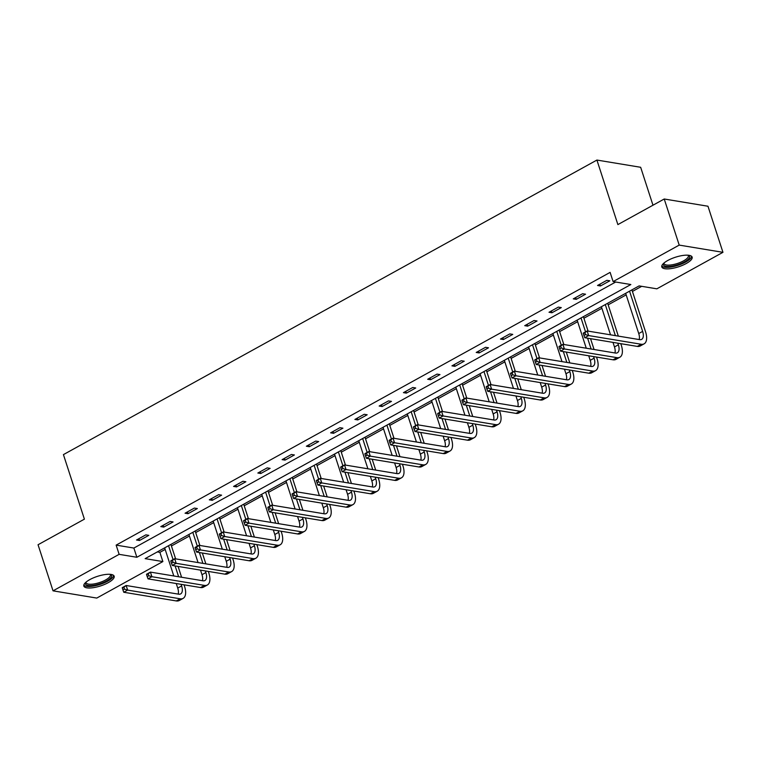 <?xml version="1.0" encoding="UTF-8"?>
<svg xmlns="http://www.w3.org/2000/svg" width="761" height="761" viewBox="0 0 761 761"><rect width="100%" height="100%" fill="white"/><g stroke="black" fill="none" stroke-linecap="round" stroke-linejoin="round"><path stroke-width="1.14" d="M89.788 579.616A15.943 5.032 -18 0 1 105.066 574.555A15.943 5.032 -18 0 1 114.16 576.22A15.943 5.032 -18 0 1 108.224 582.669A15.943 5.032 -18 0 1 92.937 587.73A15.943 5.032 -18 0 1 83.843 586.065A15.943 5.032 -18 0 1 89.788 579.616M667.749 260.5A15.943 5.032 -18 0 1 683.036 255.439A15.943 5.032 -18 0 1 692.13 257.094A15.943 5.032 -18 0 1 686.194 263.544A15.943 5.032 -18 0 1 670.907 268.614A15.943 5.032 -18 0 1 661.813 266.949A15.943 5.032 -18 0 1 667.749 260.5M652.976 205.213L640.657 167.287L596.919 160.057L63.429 454.612L84.395 519.154L38.05 544.743L53.032 590.84L119.135 554.341L136.866 557.271L630.84 284.528L613.109 281.599L679.212 245.099L722.95 252.329L656.848 288.828L639.116 285.898L145.142 558.641L162.873 561.57L96.771 598.07L53.032 590.84M596.919 160.057L617.884 224.59L664.229 199.001L707.968 206.231L722.95 252.329M157.299 551.925L159.877 552.353L165.166 549.432M171.425 545.97L189.432 536.029M195.691 532.576L213.698 522.636M219.958 519.183L237.955 509.242M244.214 505.78L262.222 495.839M268.481 492.386L286.488 482.445M292.747 478.992L310.745 469.052M317.014 465.589L335.011 455.649M341.27 452.196L359.278 442.255M365.537 438.802L383.544 428.862M389.803 425.399L407.801 415.458M414.06 412.005L432.067 402.065M438.326 398.612L456.334 388.671M462.593 385.209L480.591 375.268M486.85 371.815L504.857 361.875M511.116 358.421L529.123 348.481M535.383 345.018L553.38 335.078M559.639 331.625L577.647 321.684M583.906 318.231L601.913 308.291M608.172 304.828L626.17 294.887M632.429 291.434L641.694 286.317M159.877 552.353L162.873 561.57M613.109 281.599L610.113 272.381L116.138 545.123L133.869 548.053L615.687 282.027M606.859 280.324L597.528 285.47L600.486 285.965L609.818 280.809L606.859 280.324M582.603 293.717L573.271 298.873L576.22 299.358L585.551 294.203L582.603 293.717M558.336 307.111L549.004 312.267L551.963 312.752L561.295 307.606L558.336 307.111M534.07 320.514L524.738 325.66L527.696 326.155L537.028 320.999L534.07 320.514M509.813 333.908L500.481 339.064L503.43 339.549L512.762 334.393L509.813 333.908M485.547 347.301L476.215 352.457L479.173 352.942L488.505 347.796L485.547 347.301M461.28 360.704L451.948 365.851L454.907 366.345L464.239 361.19L461.28 360.704M437.023 374.098L427.682 379.254L430.64 379.739L439.972 374.583L437.023 374.098M412.757 387.492L403.425 392.647L406.374 393.133L415.715 387.986L412.757 387.492M388.49 400.895L379.159 406.041L382.117 406.536L391.449 401.38L388.49 400.895M364.224 414.288L354.892 419.444L357.851 419.929L367.183 414.774L364.224 414.288M339.967 427.682L330.635 432.838L333.584 433.323L342.916 428.177L339.967 427.682M315.701 441.085L306.369 446.231L309.327 446.726L318.659 441.57L315.701 441.085M291.434 454.479L282.103 459.634L285.061 460.12L294.393 454.964L291.434 454.479M267.178 467.872L257.846 473.028L260.795 473.513L270.126 468.367L267.178 467.872M242.911 481.275L233.579 486.422L236.538 486.916L245.87 481.761L242.911 481.275M218.645 494.669L209.313 499.825L212.271 500.31L221.603 495.154L218.645 494.669M194.388 508.063L185.056 513.218L188.005 513.704L197.337 508.557L194.388 508.063M170.122 521.466L160.79 526.612L163.748 527.107L173.08 521.951L170.122 521.466M145.855 534.859L136.523 540.015L139.482 540.5L148.814 535.344L145.855 534.859M664.229 199.001L679.212 245.099M116.138 545.123L119.135 554.341M133.869 548.053L136.866 557.271M599.906 284.167L600.486 285.965M575.639 297.561L576.22 299.358M551.373 310.954L551.963 312.752M527.107 324.357L527.696 326.155M502.85 337.751L503.43 339.549M478.583 351.144L479.173 352.942M454.317 364.548L454.907 366.345M430.06 377.941L430.64 379.739M405.794 391.335L406.374 393.133M381.527 404.738L382.117 406.536M357.27 418.131L357.851 419.929M333.004 431.525L333.584 433.323M308.738 444.928L309.327 446.726M284.481 458.322L285.061 460.12M260.214 471.715L260.795 473.513M235.948 485.118L236.538 486.916M211.691 498.512L212.271 500.31M187.425 511.906L188.005 513.704M163.158 525.309L163.748 527.107M138.902 538.702L139.482 540.5M583.354 333.594L583.953 335.439L585.504 334.574L584.905 332.738L583.354 333.594L583.268 333.109L587.159 330.959L588.662 335.572L641.209 344.257A15.325 7.572 61.1 0 0 644.12 343.839A15.325 7.572 61.1 0 0 645.575 331.891L631.925 289.865M629.556 291.178L642.626 331.406A10.216 5.051 -118.9 0 1 641.647 339.368A10.216 5.051 -118.9 0 1 639.706 339.644L587.159 330.959L584.905 332.738M625.666 293.318L638.736 333.546A10.216 5.051 -118.9 0 1 639.192 339.558M585.504 334.574L588.662 335.572L584.771 337.713L637.318 346.407A15.325 7.572 61.1 0 0 640.229 345.989L644.12 343.839M584.771 337.713L583.953 335.439M688.638 255.258A13.793 4.357 -18 0 1 685.832 261.071A13.793 4.357 -18 0 1 671.392 266.226A13.793 4.357 -18 0 1 663.554 263.411M663.992 263.021A12.775 4.033 162 0 0 664.049 263.572A12.775 4.033 162 0 0 671.468 264.885A12.775 4.033 162 0 0 688.344 255.677A12.775 4.033 162 0 0 688.068 255.201M661.775 266.036A15.838 5.004 162 0 0 670.631 267.073A15.838 5.004 162 0 0 691.625 256.333M110.678 574.384A13.793 4.357 -18 0 1 106.502 580.985A13.793 4.357 -18 0 1 91.548 585.551A13.793 4.357 -18 0 1 85.593 582.526M86.022 582.146A12.775 4.033 162 0 0 86.079 582.698A12.775 4.033 162 0 0 93.365 584.029A12.775 4.033 162 0 0 105.617 579.968A12.775 4.033 162 0 0 110.374 574.802A12.775 4.033 162 0 0 110.098 574.327M83.805 585.152A15.838 5.004 162 0 0 107.691 581.185A15.838 5.004 162 0 0 113.655 575.459M559.088 346.987L559.687 348.833L561.247 347.977L560.648 346.131L559.088 346.987L559.012 346.502L562.902 344.353L564.396 348.966L616.943 357.651A15.325 7.572 61.1 0 0 619.854 357.242A15.325 7.572 61.1 0 0 621.318 345.285L620.786 343.668M618.332 336.115L607.659 303.259M605.29 304.571L615.383 335.62M617.837 343.182L618.36 344.8A10.216 5.051 -118.9 0 1 617.39 352.771A10.216 5.051 -118.9 0 1 615.449 353.047L562.902 344.353L560.648 346.131M601.399 306.721L610.531 334.821M612.986 342.383L614.469 346.949A10.216 5.051 -118.9 0 1 614.936 352.961M561.247 347.977L564.396 348.966L560.505 351.116L613.052 359.801A15.325 7.572 61.1 0 0 615.972 359.382L619.854 357.242M560.505 351.116L559.687 348.833M534.821 360.381L535.421 362.226L536.981 361.37L536.381 359.525L534.821 360.381L534.745 359.896L538.636 357.756L540.129 362.36L592.676 371.054A15.325 7.572 61.1 0 0 595.597 370.636A15.325 7.572 61.1 0 0 597.052 358.688L596.529 357.071M594.075 349.508L590.546 338.674M588.091 331.111L583.402 316.662M581.024 317.965L585.542 331.853M587.597 338.179L591.116 349.023M593.57 356.576L594.094 358.193A10.216 5.051 -118.9 0 1 593.123 366.165A10.216 5.051 -118.9 0 1 591.183 366.441L538.636 357.756L536.381 359.525M577.133 320.115L586.265 348.224M588.729 355.777L590.213 360.343A10.216 5.051 -118.9 0 1 590.669 366.355M536.981 361.37L540.129 362.36L536.248 364.509L588.795 373.194A15.325 7.572 61.1 0 0 591.706 372.785L595.597 370.636M536.248 364.509L535.421 362.226M510.564 373.784L511.164 375.63L512.714 374.764L512.115 372.928L510.564 373.784L510.479 373.299L514.369 371.149L515.872 375.763L568.419 384.448A15.325 7.572 61.1 0 0 571.33 384.029A15.325 7.572 61.1 0 0 572.786 372.081L572.262 370.464M569.808 362.902L566.289 352.067M563.834 344.514L559.135 330.055M556.767 331.368L561.276 345.256M563.33 351.582L566.85 362.417M569.304 369.979L569.837 371.596A10.216 5.051 -118.9 0 1 568.857 379.558A10.216 5.051 -118.9 0 1 566.916 379.834L514.369 371.149L512.115 372.928M552.876 333.508L562.008 361.618M564.462 369.171L565.946 373.737A10.216 5.051 -118.9 0 1 566.403 379.749M512.714 374.764L515.872 375.763L511.982 377.903L564.529 386.598A15.325 7.572 61.1 0 0 567.44 386.179L571.33 384.029M511.982 377.903L511.164 375.63M486.298 387.178L486.897 389.023L488.457 388.167L487.858 386.322L486.298 387.178L486.222 386.693L490.113 384.543L491.606 389.156L544.153 397.841A15.325 7.572 61.1 0 0 547.064 397.432A15.325 7.572 61.1 0 0 548.529 385.475L547.996 383.858M545.542 376.305L542.022 365.47M539.568 357.908L534.869 343.449M532.5 344.762L537.009 358.65M539.064 364.976L542.593 375.81M545.047 383.373L545.57 384.99A10.216 5.051 -118.9 0 1 544.6 392.961A10.216 5.051 -118.9 0 1 542.65 393.237L490.113 384.543L487.858 386.322M528.61 346.911L537.742 375.011M540.196 382.574L541.68 387.14A10.216 5.051 -118.9 0 1 542.136 393.152M488.457 388.167L491.606 389.156L487.715 391.306L540.262 399.991A15.325 7.572 61.1 0 0 543.183 399.582L547.064 397.432M487.715 391.306L486.897 389.023M462.032 400.571L462.631 402.417L464.191 401.561L463.592 399.715L462.032 400.571L461.956 400.096L465.846 397.946L467.34 402.55L519.887 411.244A15.325 7.572 61.1 0 0 522.807 410.826A15.325 7.572 61.1 0 0 524.262 398.878L523.739 397.261M521.285 389.699L517.756 378.864M515.302 371.301L510.602 356.852M508.234 358.155L512.752 372.043M514.807 378.369L518.327 389.213M520.781 396.766L521.304 398.384A10.216 5.051 -118.9 0 1 520.334 406.355A10.216 5.051 -118.9 0 1 518.393 406.631L465.846 397.946L463.592 399.715M504.343 360.305L513.475 388.414M515.939 395.967L517.423 400.533A10.216 5.051 -118.9 0 1 517.88 406.545M464.191 401.561L467.34 402.55L463.459 404.7L516.006 413.385A15.325 7.572 61.1 0 0 518.916 412.976L522.807 410.826M463.459 404.7L462.631 402.417M437.775 413.974L438.374 415.82L439.925 414.954L439.325 413.118L437.775 413.974L437.689 413.489L441.58 411.34L443.083 415.953L495.63 424.638A15.325 7.572 61.1 0 0 498.541 424.219A15.325 7.572 61.1 0 0 499.996 412.272L499.473 410.655M497.019 403.102L493.499 392.257M491.045 384.705L486.346 370.246M483.967 371.558L488.486 385.447M490.541 391.772L494.06 402.607M496.514 410.169L497.047 411.787A10.216 5.051 -118.9 0 1 496.067 419.749A10.216 5.051 -118.9 0 1 494.127 420.024L441.58 411.34L439.325 413.118M480.086 373.699L489.218 401.808M491.673 409.361L493.157 413.936A10.216 5.051 -118.9 0 1 493.613 419.939M439.925 414.954L443.083 415.953L439.192 418.093L491.739 426.788A15.325 7.572 61.1 0 0 494.65 426.369L498.541 424.219M439.192 418.093L438.374 415.82M413.508 427.368L414.108 429.214L415.658 428.357L415.068 426.512L413.508 427.368L413.432 426.883L417.313 424.743L418.816 429.347L471.363 438.032A15.325 7.572 61.1 0 0 474.274 437.623A15.325 7.572 61.1 0 0 475.739 425.675L475.206 424.048M472.752 416.495L469.233 405.661M466.778 398.098L462.079 383.639M459.711 384.952L464.22 398.84M466.274 405.166L469.794 416.01M472.258 423.563L472.781 425.18A10.216 5.051 -118.9 0 1 471.81 433.152A10.216 5.051 -118.9 0 1 469.86 433.428L417.313 424.743L415.068 426.512M455.82 387.102L464.952 415.202M467.406 422.764L468.89 427.33A10.216 5.051 -118.9 0 1 469.347 433.342M415.658 428.357L418.816 429.347L414.926 431.497L467.473 440.181A15.325 7.572 61.1 0 0 470.393 439.772L474.274 437.623M414.926 431.497L414.108 429.214M389.242 440.771L389.841 442.607L391.401 441.751L390.802 439.906L389.242 440.771L389.166 440.286L393.057 438.136L394.55 442.74L447.097 451.435A15.325 7.572 61.1 0 0 450.017 451.016A15.325 7.572 61.1 0 0 451.473 439.068L450.95 437.451M448.486 429.889L444.966 419.054M442.512 411.492L437.813 397.042M435.444 398.345L439.953 412.234M442.017 418.569L445.537 429.404M447.991 436.957L448.514 438.574A10.216 5.051 -118.9 0 1 447.544 446.545A10.216 5.051 -118.9 0 1 445.604 446.821L393.057 438.136L390.802 439.906M431.554 400.495L440.686 428.605M443.14 436.158L444.624 440.724A10.216 5.051 -118.9 0 1 445.09 446.736M391.401 441.751L394.55 442.74L390.659 444.89L443.206 453.575A15.325 7.572 61.1 0 0 446.127 453.166L450.017 451.016M390.659 444.89L389.841 442.607M364.985 454.165L365.584 456.01L367.135 455.145L366.536 453.309L364.985 454.165L364.9 453.68L368.79 451.53L370.293 456.143L422.84 464.828A15.325 7.572 61.1 0 0 425.751 464.419A15.325 7.572 61.1 0 0 427.206 452.462L426.683 450.845M424.229 443.292L420.709 432.448M418.246 424.895L413.556 410.436M411.178 411.749L415.696 425.637M417.751 431.963L421.271 442.797M423.725 450.36L424.257 451.977A10.216 5.051 -118.9 0 1 423.278 459.939A10.216 5.051 -118.9 0 1 421.337 460.215L368.79 451.53L366.536 453.309M407.297 413.889L416.429 441.998M418.883 449.551L420.367 454.127A10.216 5.051 -118.9 0 1 420.823 460.129M367.135 455.145L370.293 456.143L366.402 458.284L418.95 466.978A15.325 7.572 61.1 0 0 421.86 466.56L425.751 464.419M366.402 458.284L365.584 456.01M340.719 467.558L341.318 469.404L342.869 468.548L342.269 466.702L340.719 467.558L340.643 467.073L344.524 464.933L346.027 469.537L398.574 478.222A15.325 7.572 61.1 0 0 401.485 477.813A15.325 7.572 61.1 0 0 402.95 465.865L402.417 464.239M399.963 456.686L396.443 445.851M393.989 438.288L389.29 423.839M386.921 425.142L391.43 439.03M393.485 445.356L397.004 456.2M399.468 463.753L399.991 465.371A10.216 5.051 -118.9 0 1 399.021 473.342A10.216 5.051 -118.9 0 1 397.071 473.618L344.524 464.933L342.269 466.702M383.03 427.292L392.162 455.392M394.617 462.954L396.101 467.52A10.216 5.051 -118.9 0 1 396.557 473.532M342.869 468.548L346.027 469.537L342.136 471.687L394.683 480.372A15.325 7.572 61.1 0 0 397.594 479.963L401.485 477.813M342.136 471.687L341.318 469.404M316.452 480.962L317.052 482.797L318.612 481.941L318.012 480.096L316.452 480.962L316.376 480.476L320.267 478.327L321.76 482.931L374.307 491.625A15.325 7.572 61.1 0 0 377.228 491.206A15.325 7.572 61.1 0 0 378.683 479.259L378.16 477.642M375.696 470.079L372.177 459.244M369.722 451.682L365.023 437.233M362.655 438.536L367.163 452.424M369.228 458.759L372.747 469.594M375.202 477.147L375.725 478.774A10.216 5.051 -118.9 0 1 374.754 486.736A10.216 5.051 -118.9 0 1 372.814 487.011L320.267 478.327L318.012 480.096M358.764 440.686L367.896 468.795M370.35 476.348L371.834 480.914A10.216 5.051 -118.9 0 1 372.3 486.926M318.612 481.941L321.76 482.931L317.87 485.08L370.417 493.765A15.325 7.572 61.1 0 0 373.337 493.356L377.228 491.206M317.87 485.08L317.052 482.797M292.195 494.355L292.795 496.201L294.345 495.335L293.746 493.499L292.195 494.355L292.11 493.87L296 491.72L297.494 496.334L350.041 505.019A15.325 7.572 61.1 0 0 352.961 504.61A15.325 7.572 61.1 0 0 354.417 492.652L353.894 491.035M351.439 483.482L347.92 472.638M345.456 465.085L340.766 450.626M338.388 451.939L342.907 465.827M344.961 472.153L348.481 482.988M350.935 490.55L351.458 492.167A10.216 5.051 -118.9 0 1 350.488 500.129A10.216 5.051 -118.9 0 1 348.548 500.405L296 491.72L293.746 493.499M334.507 454.089L343.639 482.189M346.093 489.742L347.577 494.317A10.216 5.051 -118.9 0 1 348.034 500.319M294.345 495.335L297.494 496.334L293.613 498.474L346.16 507.168A15.325 7.572 61.1 0 0 349.071 506.75L352.961 504.61M293.613 498.474L292.795 496.201M267.929 507.749L268.528 509.594L270.079 508.738L269.48 506.893L267.929 507.749L267.853 507.264L271.734 505.123L273.237 509.727L325.784 518.412A15.325 7.572 61.1 0 0 328.695 518.003A15.325 7.572 61.1 0 0 330.15 506.055L329.627 504.429M327.173 496.876L323.653 486.041M321.199 478.479L316.5 464.029M314.131 465.332L318.64 479.221M320.695 485.547L324.215 496.391M326.678 503.944L327.201 505.561A10.216 5.051 -118.9 0 1 326.231 513.532A10.216 5.051 -118.9 0 1 324.281 513.808L271.734 505.123L269.48 506.893M310.241 467.482L319.373 495.582M321.827 503.145L323.311 507.711A10.216 5.051 -118.9 0 1 323.767 513.723M270.079 508.738L273.237 509.727L269.346 511.877L321.893 520.562A15.325 7.572 61.1 0 0 324.804 520.153L328.695 518.003M269.346 511.877L268.528 509.594M243.663 521.152L244.262 522.988L245.822 522.132L245.223 520.286L243.663 521.152L243.587 520.667L247.477 518.517L248.971 523.121L301.518 531.815A15.325 7.572 61.1 0 0 304.429 531.397A15.325 7.572 61.1 0 0 305.893 519.449L305.37 517.832M302.907 510.27L299.387 499.435M296.933 491.872L292.234 477.423M289.865 478.736L294.374 492.614M296.429 498.95L299.958 509.784M302.412 517.337L302.935 518.964A10.216 5.051 -118.9 0 1 301.965 526.926A10.216 5.051 -118.9 0 1 300.024 527.202L247.477 518.517L245.223 520.286M285.974 480.876L295.106 508.985M297.561 516.538L299.044 521.104A10.216 5.051 -118.9 0 1 299.511 527.116M245.822 522.132L248.971 523.121L245.08 525.271L297.627 533.956A15.325 7.572 61.1 0 0 300.547 533.547L304.429 531.397M245.08 525.271L244.262 522.988M219.406 534.545L219.996 536.391L221.556 535.525L220.956 533.689L219.406 534.545L219.32 534.06L223.211 531.91L224.704 536.524L277.251 545.209A15.325 7.572 61.1 0 0 280.172 544.8A15.325 7.572 61.1 0 0 281.627 532.843L281.104 531.226M278.65 523.673L275.121 512.828M272.666 505.275L267.977 490.816M265.599 492.129L270.117 506.017M272.172 512.343L275.691 523.178M278.145 530.74L278.669 532.358A10.216 5.051 -118.9 0 1 277.698 540.32A10.216 5.051 -118.9 0 1 275.758 540.595L223.211 531.91L220.956 533.689M261.717 494.279L270.849 522.379M273.304 529.941L274.788 534.507A10.216 5.051 -118.9 0 1 275.244 540.51M221.556 535.525L224.704 536.524L220.823 538.674L273.37 547.359A15.325 7.572 61.1 0 0 276.281 546.94L280.172 544.8M220.823 538.674L219.996 536.391M195.139 547.939L195.739 549.784L197.289 548.928L196.69 547.083L195.139 547.939L195.063 547.454L198.944 545.314L200.447 549.918L252.994 558.603A15.325 7.572 61.1 0 0 255.905 558.193A15.325 7.572 61.1 0 0 257.361 546.246L256.838 544.619M254.383 537.066L250.864 526.232M248.409 518.669L243.71 504.22M241.342 505.523L245.851 519.411M247.905 525.737L251.425 536.581M253.879 544.134L254.412 545.751A10.216 5.051 -118.9 0 1 253.442 553.723A10.216 5.051 -118.9 0 1 251.491 553.998L198.944 545.314L196.69 547.083M237.451 507.673L246.583 535.773M249.037 543.335L250.521 547.901A10.216 5.051 -118.9 0 1 250.978 553.913M197.289 548.928L200.447 549.918L196.557 552.067L249.104 560.752A15.325 7.572 61.1 0 0 252.015 560.343L255.905 558.193M196.557 552.067L195.739 549.784M170.873 561.342L171.472 563.178L173.032 562.322L172.433 560.477L170.873 561.342L170.797 560.857L174.688 558.707L176.181 563.321L228.728 572.006A15.325 7.572 61.1 0 0 231.639 571.587A15.325 7.572 61.1 0 0 233.104 559.639L232.571 558.022M230.117 550.46L226.597 539.625M224.143 532.063L219.444 517.613M217.075 518.926L221.584 532.805M223.639 539.14L227.168 549.975M229.622 557.528L230.145 559.154A10.216 5.051 -118.9 0 1 229.175 567.116A10.216 5.051 -118.9 0 1 227.235 567.392L174.688 558.707L172.433 560.477M213.185 521.066L222.317 549.176M224.771 556.729L226.255 561.295A10.216 5.051 -118.9 0 1 226.721 567.306M173.032 562.322L176.181 563.321L172.29 565.461L224.837 574.146A15.325 7.572 61.1 0 0 227.758 573.737L231.639 571.587M172.29 565.461L171.472 563.178M146.607 574.736L147.206 576.581L148.766 575.716L148.167 573.88L146.607 574.736L146.531 574.251L150.421 572.101L151.915 576.714L204.462 585.399A15.325 7.572 61.1 0 0 207.382 584.99A15.325 7.572 61.1 0 0 208.837 573.033L208.314 571.416M205.86 563.863L202.331 553.019M199.877 545.466L195.187 531.007M192.809 532.32L197.327 546.208M199.382 552.534L202.902 563.368M205.356 570.931L205.879 572.548A10.216 5.051 -118.9 0 1 204.909 580.51A10.216 5.051 -118.9 0 1 202.968 580.786L150.421 572.101L148.167 573.88M188.918 534.469L198.05 562.569M200.514 570.132L201.998 574.698A10.216 5.051 -118.9 0 1 202.455 580.7M148.766 575.716L151.915 576.714L148.034 578.864L200.581 587.549A15.325 7.572 61.1 0 0 203.491 587.131L207.382 584.99M148.034 578.864L147.206 576.581M122.35 588.129L122.949 589.975L124.5 589.119L123.9 587.273L122.35 588.129L122.264 587.644L126.155 585.504L127.658 590.108L180.205 598.793A15.325 7.572 61.1 0 0 183.116 598.384A15.325 7.572 61.1 0 0 184.571 586.436L184.048 584.809M181.594 577.257L178.074 566.422M175.62 558.859L170.921 544.41M168.552 545.713L173.061 559.601M175.116 565.927L178.635 576.771M181.089 584.324L181.622 585.941A10.216 5.051 -118.9 0 1 180.642 593.913A10.216 5.051 -118.9 0 1 178.702 594.189L126.155 585.504L123.9 587.273M164.661 547.863L173.793 575.963M176.248 583.525L177.732 588.091A10.216 5.051 -118.9 0 1 178.188 594.103M124.5 589.119L127.658 590.108L123.767 592.258L176.314 600.943A15.325 7.572 61.1 0 0 179.225 600.534L183.116 598.384M123.767 592.258L122.949 589.975M642.626 331.406L638.736 333.546M641.209 344.257L637.318 346.407M618.36 344.8L614.469 346.949M616.943 357.651L613.052 359.801M594.094 358.193L590.213 360.343M592.676 371.054L588.795 373.194M569.837 371.596L565.946 373.737M568.419 384.448L564.529 386.598M545.57 384.99L541.68 387.14M544.153 397.841L540.262 399.991M521.304 398.384L517.423 400.533M519.887 411.244L516.006 413.385M497.047 411.787L493.157 413.936M495.63 424.638L491.739 426.788M472.781 425.18L468.89 427.33M471.363 438.032L467.473 440.181M448.514 438.574L444.624 440.724M447.097 451.435L443.206 453.575M424.257 451.977L420.367 454.127M422.84 464.828L418.95 466.978M399.991 465.371L396.101 467.52M398.574 478.222L394.683 480.372M375.725 478.774L371.834 480.914M374.307 491.625L370.417 493.765M351.458 492.167L347.577 494.317M350.041 505.019L346.16 507.168M327.201 505.561L323.311 507.711M325.784 518.412L321.893 520.562M302.935 518.964L299.044 521.104M301.518 531.815L297.627 533.956M278.669 532.358L274.788 534.507M277.251 545.209L273.37 547.359M254.412 545.751L250.521 547.901M252.994 558.603L249.104 560.752M230.145 559.154L226.255 561.295M228.728 572.006L224.837 574.146M205.879 572.548L201.998 574.698M204.462 585.399L200.581 587.549M181.622 585.941L177.732 588.091M180.205 598.793L176.314 600.943"/></g></svg>
